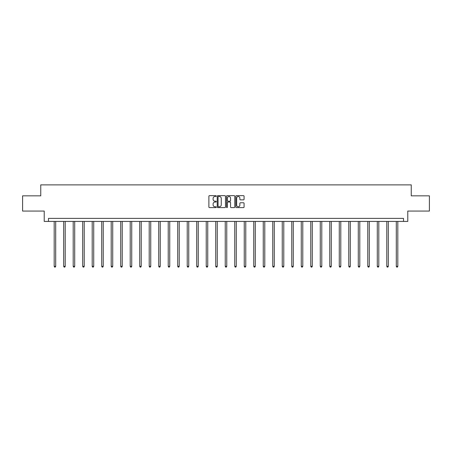 <?xml version="1.0" encoding="UTF-8"?>
<svg xmlns="http://www.w3.org/2000/svg" width="452" height="452" viewBox="0 0 452 452"><rect width="100%" height="100%" fill="white"/><g stroke="black" fill="none" stroke-linecap="round" stroke-linejoin="round"><path stroke-width="0.68" d="M216.254 196.066A0.418 0.418 0 0 0 215.836 195.648L209.479 195.648A0.599 0.599 0 0 0 208.886 196.247L208.886 207.01A0.599 0.599 0 0 0 209.479 207.609L215.836 207.609A0.418 0.418 0 0 0 216.254 207.185A0.418 0.418 0 0 0 215.836 206.767L215.011 206.767A1.915 1.915 0 0 1 213.101 204.858L213.101 203.959A1.915 1.915 0 0 1 215.011 202.044L215.836 202.044A0.418 0.418 0 0 0 216.254 201.626A0.418 0.418 0 0 0 215.836 201.208L215.011 201.208A1.915 1.915 0 0 1 213.101 199.298L213.101 198.4A1.915 1.915 0 0 1 215.011 196.484L215.836 196.484A0.418 0.418 0 0 0 216.254 196.066M243.475 199.863A0.599 0.599 0 0 0 244.074 199.264L244.074 196.247A0.599 0.599 0 0 0 243.475 195.648L236.419 195.648A0.599 0.599 0 0 0 235.82 196.247L235.82 207.01A0.599 0.599 0 0 0 236.419 207.609L243.475 207.609A0.599 0.599 0 0 0 244.074 207.01L244.074 203.36A0.599 0.599 0 0 0 243.475 202.762L240.453 202.762A0.599 0.599 0 0 0 239.859 203.36L239.859 205.168A1.599 1.599 0 0 1 238.26 206.767A1.599 1.599 0 0 1 236.656 205.168L236.656 198.083A1.599 1.599 0 0 1 238.26 196.484A1.599 1.599 0 0 1 239.859 198.083L239.859 199.264A0.599 0.599 0 0 0 240.453 199.863L243.475 199.863M403.512 221.423L407.777 221.423L407.777 211.067L429.4 211.067L429.4 195.84L411.247 195.84L411.247 184.874L40.753 184.874L40.753 195.84L22.6 195.84L22.6 211.067L44.223 211.067L44.223 221.423L403.512 221.423L403.512 218.378L48.488 218.378L48.488 221.423M225.475 196.247A0.599 0.599 0 0 0 224.881 195.648L217.824 195.648A0.599 0.599 0 0 0 217.226 196.247L217.226 207.01A0.599 0.599 0 0 0 217.824 207.609L224.881 207.609A0.599 0.599 0 0 0 225.475 207.01L225.475 196.247M227.119 195.648L234.176 195.648A0.599 0.599 0 0 1 234.774 196.247L234.774 207.01A0.599 0.599 0 0 1 234.176 207.609L231.158 207.609A0.599 0.599 0 0 1 230.56 207.01L230.56 202.643A0.599 0.599 0 0 0 229.961 202.044L227.961 202.044A0.599 0.599 0 0 0 227.362 202.643L227.362 207.185A0.418 0.418 0 0 1 226.944 207.609A0.418 0.418 0 0 1 226.525 207.185L226.525 196.247A0.599 0.599 0 0 1 227.119 195.648M218.48 196.484A0.418 0.418 0 0 0 218.062 196.902L218.062 206.349A0.418 0.418 0 0 0 218.48 206.767L219.35 206.767A1.915 1.915 0 0 0 221.26 204.858L221.26 198.4A1.915 1.915 0 0 0 219.35 196.484L218.48 196.484M230.56 198.117A1.599 1.599 0 0 0 228.961 196.513A1.599 1.599 0 0 0 227.362 198.117L227.362 200.609A0.599 0.599 0 0 0 227.961 201.208L229.961 201.208A0.599 0.599 0 0 0 230.56 200.609L230.56 198.117M54.183 221.423L54.183 266.335L55.709 266.335L55.709 221.423M55.709 266.335L55.251 267.126L54.641 267.126L54.183 266.335M63.687 221.423L63.687 266.335L65.212 266.335L65.212 221.423M65.212 266.335L64.755 267.126L64.144 267.126L63.687 266.335M73.19 221.423L73.19 266.335L74.716 266.335L74.716 221.423M74.716 266.335L74.258 267.126L73.648 267.126L73.19 266.335M82.693 221.423L82.693 266.335L84.219 266.335L84.219 221.423M84.219 266.335L83.761 267.126L83.151 267.126L82.693 266.335M92.197 221.423L92.197 266.335L93.722 266.335L93.722 221.423M93.722 266.335L93.265 267.126L92.654 267.126L92.197 266.335M101.7 221.423L101.7 266.335L103.225 266.335L103.225 221.423M103.225 266.335L102.768 267.126L102.158 267.126L101.7 266.335M111.203 221.423L111.203 266.335L112.723 266.335L112.723 221.423M112.723 266.335L112.271 267.126L111.661 267.126L111.203 266.335M120.707 221.423L120.707 266.335L122.226 266.335L122.226 221.423M122.226 266.335L121.774 267.126L121.164 267.126L120.707 266.335M130.21 221.423L130.21 266.335L131.73 266.335L131.73 221.423M131.73 266.335L131.278 267.126L130.668 267.126L130.21 266.335M139.713 221.423L139.713 266.335L141.233 266.335L141.233 221.423M141.233 266.335L140.775 267.126L140.171 267.126L139.713 266.335M149.216 221.423L149.216 266.335L150.736 266.335L150.736 221.423M150.736 266.335L150.279 267.126L149.674 267.126L149.216 266.335M158.72 221.423L158.72 266.335L160.24 266.335L160.24 221.423M160.24 266.335L159.782 267.126L159.177 267.126L158.72 266.335M168.223 221.423L168.223 266.335L169.743 266.335L169.743 221.423M169.743 266.335L169.285 267.126L168.675 267.126L168.223 266.335M177.726 221.423L177.726 266.335L179.246 266.335L179.246 221.423M179.246 266.335L178.789 267.126L178.178 267.126L177.726 266.335M187.224 221.423L187.224 266.335L188.75 266.335L188.75 221.423M188.75 266.335L188.292 267.126L187.682 267.126L187.224 266.335M196.727 221.423L196.727 266.335L198.253 266.335L198.253 221.423M198.253 266.335L197.795 267.126L197.185 267.126L196.727 266.335M206.231 221.423L206.231 266.335L207.756 266.335L207.756 221.423M207.756 266.335L207.298 267.126L206.688 267.126L206.231 266.335M215.734 221.423L215.734 266.335L217.259 266.335L217.259 221.423M217.259 266.335L216.802 267.126L216.192 267.126L215.734 266.335M225.237 221.423L225.237 266.335L226.763 266.335L226.763 221.423M226.763 266.335L226.305 267.126L225.695 267.126L225.237 266.335M234.741 221.423L234.741 266.335L236.266 266.335L236.266 221.423M236.266 266.335L235.808 267.126L235.198 267.126L234.741 266.335M244.244 221.423L244.244 266.335L245.769 266.335L245.769 221.423M245.769 266.335L245.312 267.126L244.701 267.126L244.244 266.335M253.747 221.423L253.747 266.335L255.273 266.335L255.273 221.423M255.273 266.335L254.815 267.126L254.205 267.126L253.747 266.335M263.25 221.423L263.25 266.335L264.776 266.335L264.776 221.423M264.776 266.335L264.318 267.126L263.708 267.126L263.25 266.335M272.754 221.423L272.754 266.335L274.274 266.335L274.274 221.423M274.274 266.335L273.822 267.126L273.211 267.126L272.754 266.335M282.257 221.423L282.257 266.335L283.777 266.335L283.777 221.423M283.777 266.335L283.325 267.126L282.715 267.126L282.257 266.335M291.76 221.423L291.76 266.335L293.28 266.335L293.28 221.423M293.28 266.335L292.823 267.126L292.218 267.126L291.76 266.335M301.264 221.423L301.264 266.335L302.783 266.335L302.783 221.423M302.783 266.335L302.326 267.126L301.721 267.126L301.264 266.335M310.767 221.423L310.767 266.335L312.287 266.335L312.287 221.423M312.287 266.335L311.829 267.126L311.225 267.126L310.767 266.335M320.27 221.423L320.27 266.335L321.79 266.335L321.79 221.423M321.79 266.335L321.332 267.126L320.722 267.126L320.27 266.335M329.774 221.423L329.774 266.335L331.293 266.335L331.293 221.423M331.293 266.335L330.836 267.126L330.226 267.126L329.774 266.335M339.277 221.423L339.277 266.335L340.797 266.335L340.797 221.423M340.797 266.335L340.339 267.126L339.729 267.126L339.277 266.335M348.774 221.423L348.774 266.335L350.3 266.335L350.3 221.423M350.3 266.335L349.842 267.126L349.232 267.126L348.774 266.335M358.278 221.423L358.278 266.335L359.803 266.335L359.803 221.423M359.803 266.335L359.346 267.126L358.735 267.126L358.278 266.335M367.781 221.423L367.781 266.335L369.307 266.335L369.307 221.423M369.307 266.335L368.849 267.126L368.239 267.126L367.781 266.335M377.284 221.423L377.284 266.335L378.81 266.335L378.81 221.423M378.81 266.335L378.352 267.126L377.742 267.126L377.284 266.335M386.788 221.423L386.788 266.335L388.313 266.335L388.313 221.423M388.313 266.335L387.856 267.126L387.245 267.126L386.788 266.335M396.291 221.423L396.291 266.335L397.816 266.335L397.816 221.423M397.816 266.335L397.359 267.126L396.749 267.126L396.291 266.335"/></g></svg>
